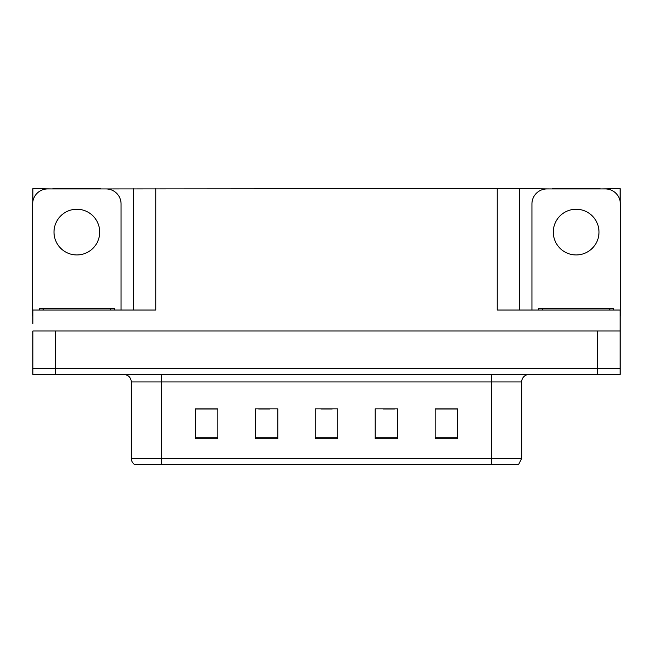<?xml version="1.0" encoding="UTF-8"?>
<svg xmlns="http://www.w3.org/2000/svg" width="653" height="653" viewBox="0 0 653 653"><rect width="100%" height="100%" fill="white"/><g stroke="black" fill="none" stroke-linecap="round" stroke-linejoin="round"><path stroke-width="0.98" d="M100.831 188.937L497.251 188.644L497.251 310.02L620.121 310.02L620.121 330.998L32.879 330.998L32.879 368.455L55.35 368.455L32.879 368.455L32.879 374.455L55.35 374.455L55.35 368.455L597.65 368.455L55.35 368.455L55.35 330.998M32.879 323.504L32.879 310.02L155.749 310.02L155.749 188.644M52.877 188.937L32.879 188.644L32.879 201.336M55.35 374.455L620.121 374.455L620.121 368.455L597.65 368.455L620.121 368.455L620.121 323.504M600.123 188.937L620.121 188.644L620.121 201.336M133.269 188.644L133.269 310.02M497.251 188.644L519.731 188.644L519.731 310.02L519.731 188.644L552.169 188.937M600.123 188.644L552.169 188.644M52.877 188.644L100.831 188.644M521.674 458.365L518.678 464.356L491.709 464.356L491.709 458.365L521.674 458.365L521.674 381.94A7.493 7.493 0 0 1 529.167 374.455M491.709 464.356L134.322 464.356A7.493 7.493 0 0 1 131.326 458.365L131.326 381.94C130.878 377.393 128.38 374.895 123.833 374.455M457.614 438.808L457.614 408.843L435.143 408.843L435.143 438.808L457.614 438.808M397.677 438.808L397.677 408.843L375.197 408.843L375.197 438.808L397.677 438.808M217.857 438.808L217.857 408.843L195.386 408.843L195.386 438.808L217.857 438.808M277.803 438.808L277.803 408.843L255.323 408.843L255.323 438.808L277.803 438.808M337.74 438.808L337.74 408.843L315.26 408.843L315.26 438.808L337.74 438.808M131.326 458.365L161.291 458.365L161.291 464.356L151.316 464.356M435.143 408.99L456.716 408.99M445.477 408.99L435.967 408.99M258.694 408.99L269.934 408.99M217.188 408.99L207.67 408.99M196.431 408.99L217.857 408.99M383.213 408.99L394.453 408.99M320.958 408.99L332.197 408.99M76.858 209.246A22.855 22.855 0 0 0 54.003 232.093A22.855 22.855 0 0 0 76.858 254.948A22.855 22.855 0 0 0 99.705 232.093A22.855 22.855 0 0 0 76.858 209.246M32.879 316.011A14.986 14.986 0 0 0 32.65 316.011L32.65 203.924A14.986 14.986 0 0 1 47.636 188.937L106.072 188.937A14.986 14.986 0 0 1 121.058 203.924L121.058 310.02M576.142 209.246A22.855 22.855 0 0 0 553.295 232.093A22.855 22.855 0 0 0 576.142 254.948A22.855 22.855 0 0 0 598.997 232.093A22.855 22.855 0 0 0 576.142 209.246M531.942 310.02L531.942 203.924A14.986 14.986 0 0 1 546.928 188.937L605.364 188.937A14.986 14.986 0 0 1 620.35 203.924L620.35 316.011A14.986 14.986 0 0 0 620.121 316.011M39.392 310.02L39.392 308.518L114.316 308.518L114.316 310.02M538.684 310.02L538.684 308.518L613.608 308.518L613.608 310.02M597.65 330.998L597.65 374.455M491.709 374.455L491.709 381.94L131.326 381.94M521.674 381.94L491.709 381.94L491.709 458.365L161.291 458.365L161.291 374.455M337.74 437.771L315.26 437.771M277.803 437.771L255.323 437.771M217.857 437.771L195.386 437.771M397.677 437.771L375.197 437.771M457.614 437.771L435.143 437.771M110.569 308.518L110.569 310.02M43.139 308.518L43.139 310.02M609.861 308.518L609.861 310.02M542.431 308.518L542.431 310.02"/></g></svg>
